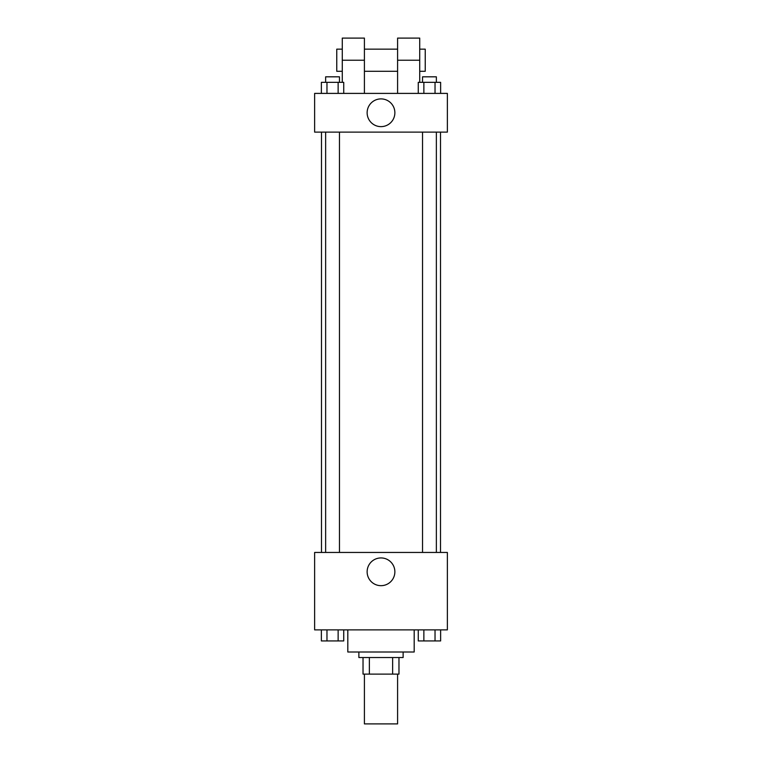 <?xml version="1.0" encoding="UTF-8"?>
<svg xmlns="http://www.w3.org/2000/svg" width="762" height="762" viewBox="0 0 762 762"><rect width="100%" height="100%" fill="white"/><g stroke="black" fill="none" stroke-linecap="round" stroke-linejoin="round"><path stroke-width="1.14" d="M364.407 674.122L364.407 723.9L397.593 723.9L397.593 674.122M392.64 657.53L392.64 674.122L363.026 674.122L363.026 657.53M392.64 674.122L398.974 674.122L398.974 657.53L398.974 674.122M403.127 652.005L403.127 657.53L358.873 657.53L358.873 652.005M369.36 657.53L369.36 674.122M347.815 629.879L347.815 652.005L414.185 652.005L414.185 629.879M447.37 629.879L314.63 629.879L314.63 552.45L447.37 552.45L447.37 629.879M394.868 571.805A13.868 13.868 0 0 1 374.066 583.816A13.868 13.868 0 0 1 374.066 559.794A13.868 13.868 0 0 1 394.868 571.805M440.512 132.121L440.512 552.45M422.539 552.45L422.539 132.121M339.461 132.121L339.461 552.45M447.37 132.121L314.63 132.121L314.63 93.402L447.37 93.402L447.37 132.121L314.63 132.121M440.627 629.879L440.627 640.937L418.271 640.937L418.271 629.879M435.035 629.879L435.035 640.937M423.863 629.879L423.863 640.937M436.359 640.937L422.539 640.937M343.729 629.879L343.729 640.937L321.373 640.937L321.373 629.879M338.137 629.879L338.137 640.937M326.965 629.879L326.965 640.937M339.461 640.937L325.641 640.937M440.627 93.402L440.627 82.344L418.271 82.344L418.271 93.402M435.035 82.344L435.035 93.402M423.863 82.344L423.863 93.402M422.539 82.344L422.539 76.819L436.359 76.819L436.359 82.344M343.729 93.402L343.729 82.344L321.373 82.344L321.373 93.402M338.137 82.344L338.137 93.402M326.965 82.344L326.965 93.402M325.641 82.344L325.641 76.819L339.461 76.819L339.461 82.344M367.132 112.766A13.868 13.868 0 0 1 387.934 100.755A13.868 13.868 0 0 1 387.934 124.778A13.868 13.868 0 0 1 367.132 112.766M397.593 93.402L397.593 60.227L419.719 60.227L419.719 38.1L397.593 38.1L397.593 60.227M397.593 49.159L364.407 49.159M342.281 82.344L342.281 60.227L364.407 60.227L364.407 93.402M364.407 60.227L364.407 38.1L342.281 38.1L342.281 60.227M419.719 82.344L419.719 60.227M419.719 71.285L425.244 71.285L425.244 49.159L419.719 49.159M342.281 49.159L336.756 49.159L336.756 71.285L342.281 71.285M321.488 132.121L321.488 552.45M436.359 552.45L436.359 132.121M325.641 132.121L325.641 552.45M397.593 71.285L364.407 71.285"/></g></svg>
